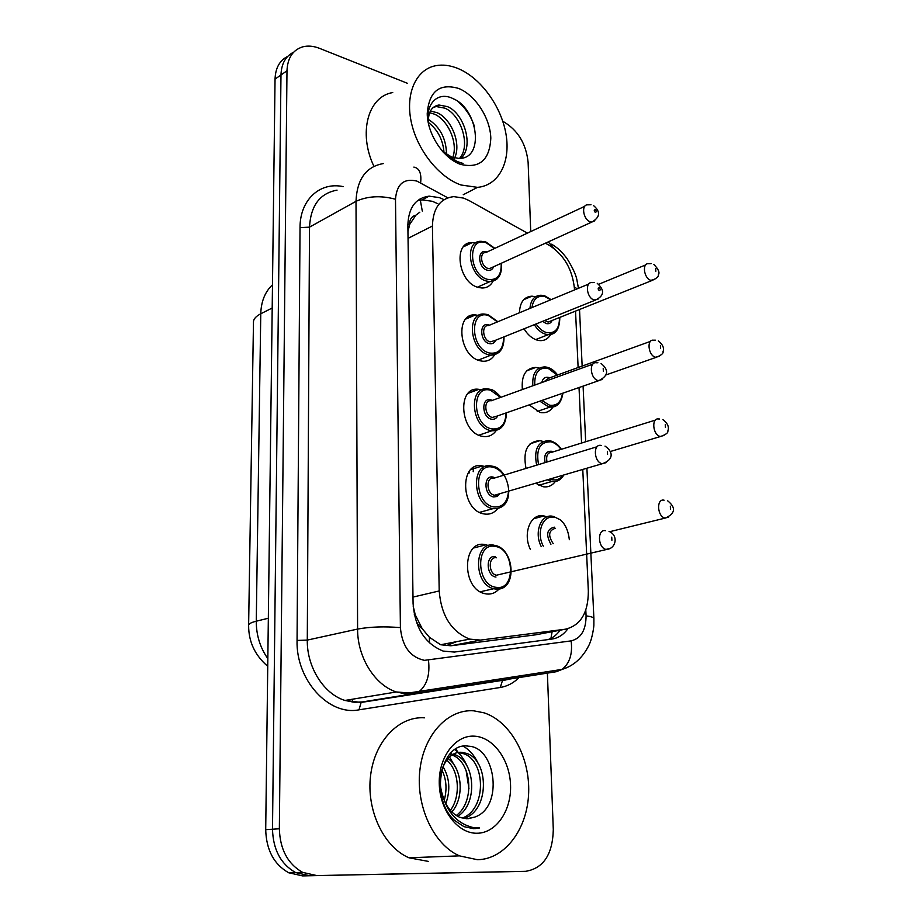 <?xml version="1.0" encoding="UTF-8"?>
<svg xmlns="http://www.w3.org/2000/svg" width="922" height="922" viewBox="0 0 922 922"><rect width="100%" height="100%" fill="white"/><g stroke="black" fill="none" stroke-linecap="round" stroke-linejoin="round"><path stroke-width="1.38" d="M530.346 549.374C522.359 533.193 530.888 512.77 543.934 515.928L547.011 516.85M526.013 468.411C522.716 450.777 527.349 441.511 539.912 440.647L543.012 441.431M555.309 481.526C552.186 485.71 548.152 487.45 543.208 486.747L535.647 483.232M522.371 389.545C521.218 375.404 525.724 368.028 535.889 367.417L539.174 368.097M552.993 406.994C550.203 411.212 546.412 413.114 541.617 412.699L539.981 412.399L529.124 404.908M550.653 334.525C548.187 338.743 544.648 340.783 540.05 340.633L537.226 340.149C532.086 338.57 527.695 334.79 524.053 328.808M499.09 588.962C495.633 592.858 491.426 594.529 486.493 593.975L484.661 593.618C461.346 588.755 462.129 539.451 485.145 544.602L488.579 545.57M497.742 508.518C494.227 512.978 489.755 514.799 484.315 513.98L484.004 513.923C460.527 510.442 459.121 460.793 482.402 465.921L485.099 466.613M496.174 430.586C492.97 435.115 488.706 437.086 483.382 436.498L482.206 436.29C459.801 432.568 456.69 385.742 478.875 389.338L481.78 389.925M494.63 354.832C491.806 359.361 487.842 361.493 482.736 361.228L480.143 360.779C458.925 356.445 454.638 312.719 475.475 314.932L478.921 315.497M493.028 281.233C490.573 285.728 486.908 287.998 482.056 288.021L478.149 287.387C458.015 282.512 452.748 241.599 472.237 242.601L475.671 242.993M527.396 233.128L469.125 200.581L463.662 198.115L453.774 196.617C440.117 198.345 433.006 208.153 432.418 226.04L439.206 590.956C441.223 615.619 451.377 631.674 469.667 639.119L480.5 640.087L565.359 629.207C580.618 625.496 588.282 612.807 588.34 591.163L582.773 469.436M422.207 628.689L414.946 614.225C415.269 620.621 417.689 625.439 422.207 628.689L429.398 637.286L440.67 644.755L450.858 645.78L535.475 634.843L565.359 629.207M419.821 212.21L415.834 215.218C411.719 216.209 409.587 219.413 409.449 224.83L407.847 224.334M409.449 224.83L415.834 215.218M409.46 225.498L407.939 231.526M413.171 606.088L414.935 613.441M574.556 289.911L574.544 289.45C572.62 269.777 564.276 255.117 549.512 245.483L545.421 243.189M581.563 443.033L579.028 387.54M578.117 367.544L575.535 311.106M519.455 312.765C519.893 302.197 524.088 296.665 532.017 296.169L535.509 296.757M482.275 468.192L482.494 466.198M496.728 495.264L496.094 494.803M547.391 673.141L553.292 829.673C552.624 854.44 543.45 868.317 525.77 871.302L309.515 875.716L295.639 872.569C280.83 864.191 273.108 849.738 272.497 829.224L280.98 74.97C281.383 63.745 285.624 56.138 293.692 52.174C285.624 56.138 281.383 63.745 280.98 74.97L272.497 829.224C273.108 849.738 280.83 864.191 295.639 872.569L309.515 875.716L518.441 871.486L302.589 875.9L288.747 872.777C273.984 864.444 266.297 850.072 265.709 829.673L275.044 79.108C275.459 67.94 279.689 60.368 287.733 56.38M525.77 871.302L302.589 875.9M444.047 199.648L439.345 197.619L429.099 196.155C415.58 198.011 408.492 207.704 407.858 225.21L413.079 603.541C414.935 627.813 424.95 643.66 443.125 651.07L454.362 652.061L551.909 639.073C558.317 638.116 563.642 634.67 567.871 628.735M417.459 200.696L422.115 199.855L432.349 201.296L437.8 203.704M502.778 121.243C517.703 129.864 526.151 143.578 528.122 162.399L530.726 231.572M316.523 875.52L302.612 872.362C287.756 863.926 280 849.393 279.354 828.763L286.984 70.798C287.549 57.879 292.85 49.88 302.889 46.803C308.052 45.512 313.572 46.019 319.45 48.324L407.536 83.337M560.115 630.199C556.83 634.809 552.82 637.932 548.06 639.58M461 184.999C438.826 177.312 416.928 149.767 411.143 121.45C405.219 93.122 416.318 69.208 435.91 65.669C442.952 64.39 450.362 65.358 458.165 68.574C480.927 78.047 501.43 106.56 506.028 134.324C510.765 162.099 498.779 185.495 477.538 187.35L461 184.999M373.929 166.317C358.001 133.102 368.005 96.476 392.737 92.557M459.536 158.377C471.13 146.079 461.058 114.824 444.911 108.174L436.302 106.549L433.467 107.286M460.896 158.273C474.196 147.059 464.434 113.579 447.516 106.641L438.895 105.004C431.208 106.514 427.762 112.738 428.546 123.652M452.183 159.045L452.656 157.858M452.783 157.489C458.349 142.564 447.781 119.987 434.619 114.224L429.629 112.703M453.659 159.875L454.097 159.057M454.615 157.985C461.68 143.383 451.065 118.708 437.178 112.715L430.401 111.032M444.035 152.649C443.021 139.925 437.812 129.864 428.43 122.465M446.525 154.458C446.26 138.784 440.197 127.086 428.35 119.364M447.804 156.095L451.307 157.455M429.03 126.164C423.809 105.085 437.339 90.195 453.532 98.885C477.942 108.98 484.995 159.552 458.672 158.377L451.826 157.166L442.33 151.185M458.649 88.443C475.51 95.197 490.308 118.246 490.815 138.162C489.663 160.059 479.555 168.795 460.493 164.358C443.355 158.319 427.439 134.266 427.22 113.648C429.018 91.359 439.494 82.957 458.649 88.443M443.689 152.683L457.773 162.099L463.063 163.448L457.035 161.488L443.079 152.026M474.415 126.395C471.211 116.783 465.99 108.715 458.776 102.192M477.446 859.707L459.41 855.858C433.617 844.598 415.695 806.07 419.867 770.273C423.797 734.408 448.173 708.799 473.816 710.827L484.062 712.833C510.419 721.407 529.977 756.801 528.663 792.689C527.603 828.59 505.187 859.373 477.446 859.707M428.5 861.425L408.965 857.794C383.54 846.949 366.184 809.873 370.609 775.367C374.805 740.781 399.145 715.968 424.546 717.823M462.095 818.102C486.828 809.608 485.721 761.042 463.939 753.804L458.799 752.652M463.559 818.448C489.513 811.591 489.375 760.938 466.901 753.47L461.761 752.317C447.182 750.888 435.368 773.109 442.387 794.499C445.487 805.863 451.261 813.458 459.686 817.284L466.843 818.771L474.507 817.157C503.965 807.684 495.898 747.016 468.618 746.209C440.82 741.046 428.891 798.175 454.846 820.638L464.008 826.677L473.666 828.694L479.59 827.956L472.825 827.472C457.554 823.646 447.401 812.662 442.387 794.499M456.252 815.497C475.452 801.852 471.384 761.503 452.195 755.118L451.964 755.026M450.409 754.519L449.533 754.311M457.715 816.35C478.391 803.777 474.934 761.388 455.111 754.784L453.347 754.196M451.803 753.862L450.12 753.654M450.362 810.38C461.138 796.285 458.995 769.962 446.663 760.108M451.838 811.959C464.676 797.611 462.129 767.911 447.954 758.529M444.254 800.273C447.193 789.151 446.398 779.055 441.868 769.974M445.822 803.661C450.57 790.039 449.636 777.73 442.998 766.735M474.427 736.171C493.316 737.093 509.889 759.889 510.558 785.279C511.503 810.657 496.048 833.373 476.801 833.246C457.554 833.523 439.563 809.85 439.252 783.274C438.665 756.685 455.549 734.857 474.427 736.171M467.938 818.748L474.507 817.157M456.044 768.36L449.521 756.939M467.12 766.17C464.239 759.232 460.124 753.723 454.811 749.632M478.414 764.027C474.853 756.005 469.84 750.093 463.386 746.29M474.957 828.659L479.59 827.956M429.445 642.888L429.398 637.286M422.288 211.057L420.098 198.864M550.918 638.381L552.128 631.708M414.946 614.225L414.197 614.144M408.031 238.372L432.418 226.04M450.858 645.78L480.5 640.087M412.987 597.087L439.206 590.956M267.737 666.306C254.933 655.335 248.571 641.712 248.629 625.439C248.467 623.929 251.015 622.511 256.27 621.197C256.247 635.108 260.096 647.59 267.829 658.631M272.486 284.794C265.04 291.801 261.133 301.471 260.765 313.78C255.774 316.361 253.343 319.208 253.469 322.32L248.629 625.07M272.197 308.017L260.765 313.78L256.27 621.197L268.337 618.236M265.709 829.673L279.354 828.763M275.044 79.108L286.984 70.798M456.586 641.666L447.643 645.112M447.804 197.815L416.905 181.092C403.836 178.038 396.702 184.089 395.492 199.244L400.402 627.628C402.119 646.253 410.129 657.167 424.443 660.348L571.121 640.882C581.021 638.404 586 630.06 586.069 615.85L585.804 610.064M567.71 667.194L556.312 671.712L413.92 693.621L405.841 693.932L396.345 691.973C374.816 685.196 357.333 657.086 357.598 629.069L356.007 201.319C356.998 179.11 366.161 166.525 383.483 163.54M518.89 677.716C513.496 683.064 507.296 686.314 500.277 687.478L359.004 709.825C328.762 715.991 295.835 679.952 297.057 640.433L300.03 227.642L309.504 227.146L356.007 201.319C367.751 196.029 380.913 195.337 395.492 199.244M400.402 627.628C384.624 626.292 370.356 626.764 357.598 629.069L307.291 640.099C306.784 667.055 323.772 694.012 344.978 700.443L354.336 702.276L362.323 701.942L413.92 693.621L419.556 691.2C427.093 684.758 430.067 674.443 428.488 660.267M300.03 227.642C299.846 199.786 320.026 181.542 343.18 186.624M337.049 190.139C319.865 193.286 310.691 205.629 309.504 227.146L307.291 640.099L297.057 640.433M359.004 709.825L361.113 702.449L344.978 700.443L396.345 691.973L409.114 692.941L562.028 669.407L556.312 671.712L361.113 702.449L503.677 680.159M507.999 679.145L513.208 676.875M500.277 687.478L502.444 680.655L507.596 679.537M586.069 615.85C590.91 616.495 593.526 617.36 593.895 618.455L593.872 624.747C594.056 625.635 592.443 638.312 588.951 645.216C582.6 657.882 573.622 665.949 562.028 669.407C569.692 663.379 572.712 653.871 571.121 640.882M586.911 468.226L593.906 618.754M574.36 286.973L577.16 288.84M554.249 248.64L548.256 241.898M420.628 182.763C421.654 173.359 419.395 168.127 413.863 167.101M493.132 681.427L493.385 679.906M352.169 702.068L352.838 699.141M497.2 278.836L489.939 281.613L486.447 281.037C468.653 276.635 463.962 240.354 481.192 241.31L485.56 241.91M494.469 248.525L486.286 242.832C467.385 235.652 468.33 274.33 487.346 279.308C497.027 280.795 501.637 275.471 501.165 263.323M493.616 266.758C492.36 269.8 490.181 270.93 487.081 270.134C477.619 267.622 477.112 248.398 486.551 251.902L486.943 252.04M584.755 206.309L485.94 252.513C479.014 252.086 480.858 266.585 487.969 268.406L489.444 268.648L492.625 267.207M594.828 220.784L591.774 222.098L590.287 221.799C583.084 219.643 580.906 204.177 587.879 204.845L591.014 204.742M595.335 212.371C596.649 211.945 596.603 211.023 595.197 209.594C593.883 210.02 593.929 210.954 595.335 212.371M555.056 332.335L548.164 334.686L545.628 334.237C541.26 332.888 537.491 329.707 534.299 324.682M529.931 308.421C530.761 299.927 534.449 295.536 540.995 295.236L544.303 295.708M550.653 299.834L545.086 296.642C537.745 295.086 533.354 298.74 531.936 307.591M536.143 323.933C539.093 328.463 542.551 331.344 546.527 332.577C555.228 333.81 559.539 328.797 559.447 317.537M552.094 320.487C550.872 323.184 548.901 324.21 546.158 323.541L542.643 321.329M544.637 320.522L548.141 322.066L551.137 320.868M654.781 279.435L650.794 280.323C643.856 278.409 641.839 262.782 648.627 263.704L651.151 263.611M655.669 268.544L655.842 271.275L655.669 268.544M469.425 317.502L470.842 315.612M498.963 352.469L490.896 355.154L488.568 354.751C469.817 350.833 465.99 312.051 484.419 314.079L487.588 314.529M497.454 321.893L488.395 315.508C469.24 308.985 470.22 348.781 489.478 353.022C498.883 354.198 503.596 348.862 503.585 337.037M495.679 340.218C494.342 343.122 492.187 344.252 489.202 343.595C479.636 341.44 479.106 321.663 488.66 324.832L489.57 325.166M588.709 284.045L488.533 325.593C481.123 324.728 482.621 340.241 490.112 341.866L494.641 340.633M598.574 298.901L594.148 299.984C586.565 298.048 584.709 281.487 592.178 282.616L594.413 282.535M599.288 290.591C600.614 290.084 600.568 289.128 599.139 287.733C597.802 288.24 597.859 289.197 599.288 290.591M500.704 428.269L490.758 430.597C470.969 427.22 468.18 385.684 487.784 388.946L489.663 389.222M500.542 397.428L490.562 390.271C471.154 384.428 472.168 425.399 491.68 428.88C500.784 429.721 505.567 424.42 506.04 412.952M497.765 415.834C496.359 418.588 494.238 419.694 491.403 419.176C481.699 417.401 481.146 397.036 490.838 399.871L492.29 400.402M592.823 364.155L491.207 400.782C483.335 399.433 484.407 416.041 492.325 417.447L496.681 416.202M602.4 379.461L598.136 380.59C590.138 378.896 588.662 361.147 596.626 362.784L597.882 362.738M603.357 371.243L603.207 368.281L603.357 371.243M503.712 475.21C500.623 470.819 496.993 468.157 492.797 467.2C473.124 462.095 474.162 504.288 493.95 506.95C502.697 507.48 507.549 502.225 508.495 491.172M499.862 493.696L497.223 496.451L493.662 496.958C483.82 495.587 483.266 474.623 493.086 477.089L495.102 477.838M597.11 446.732L493.985 478.184C485.64 476.271 486.24 494.077 494.595 495.241L498.744 494.031M606.319 462.59L602.239 463.731C593.803 462.314 592.777 443.263 601.225 445.476L601.455 445.476M607.563 454.431L607.402 451.377L607.563 454.431M493.005 508.656L492.786 508.61C472.018 505.533 470.669 461.392 491.288 466.013L491.806 466.094M504.103 586.807L495.321 589.031L493.754 588.72C473.159 584.433 473.701 540.661 494.065 545.213M496.278 587.337C516.09 590.898 514.672 548.544 495.091 546.412C475.164 542.078 476.225 585.539 496.278 587.337M495.978 577.045C486.009 576.1 485.433 554.514 495.391 556.577M496.416 557.787C488.234 556.058 488.164 573.611 496.393 575.236L500.807 574.199M610.318 548.406L605.938 549.408C597.594 547.53 597.249 528.721 605.558 530.715M611.897 540.28L611.735 537.134L611.897 540.28M557.556 404.862L548.521 406.809L539.819 401.185M532.835 385.776C532.098 373.617 536.108 367.325 544.867 366.898L547.08 367.221M557.222 375.104L547.956 368.224C538.782 367.163 534.38 372.788 534.748 385.085M541.848 400.482L549.431 405.15C556.773 406.222 561.129 402.269 562.501 393.291M541.802 382.549C542.724 378.504 544.89 376.787 548.313 377.398L549.57 377.87M659.299 356.295L655.45 357.229C648.166 355.535 646.437 338.858 653.675 340.218L655.312 340.149M660.406 345.404L660.578 348.216L660.406 345.404M473.873 389.787L473.101 391.481M650.471 341.37L548.578 378.239L543.992 381.754M563.619 475.037C560.899 480.005 556.98 482.148 551.863 481.48L547.322 479.809M536.627 465.172C533.7 449.521 537.78 441.315 548.878 440.578L549.938 440.739M550.584 440.935C554.595 442.168 558.064 445.003 561.002 449.417C558.098 445.28 554.733 442.733 550.895 441.788C539.946 441.73 535.832 449.325 538.552 464.596M550.042 479.014L552.416 479.763C556.75 480.512 560.242 479.014 562.904 475.245M545.109 462.59C543.773 455.019 545.824 451.227 551.275 451.227L553.016 451.895M663.921 435.507L660.256 436.452C652.592 435.023 651.22 417.193 658.873 419.026L659.576 418.991M665.292 424.581L665.465 427.485L665.292 424.581M469.298 472.917L469.379 471.223M473.747 467.408L473.505 468.733M473.459 469.056L473.193 471.695M655.415 420.098L551.978 452.218C547.53 452.483 545.87 455.745 547.023 462.003M480.535 512.194L490.147 509.359M541.272 546.665C533.711 532.305 541.11 513.45 552.877 516.32M553.926 517.438C542.793 514.73 535.959 532.778 543.3 546.158M668.657 517.161L664.958 518.049C657.109 516.539 656.268 498.134 664.105 500.208M670.317 506.19L670.501 509.186L670.317 506.19M475.026 546.942L475.026 547.633M555.355 528.283C548.578 530.45 547.875 535.59 553.246 543.692M550.941 544.268C545.686 534.795 546.804 529.09 554.306 527.154M455.791 749.01L458.211 752.559M466.094 770.435L468.975 788.736M544.061 515.951L533.619 518.752M486.032 544.775L473.735 547.968M440.67 644.755L469.667 639.119M472.237 242.601L463.455 246.808M475.475 314.932L465.737 319.081M478.875 389.338L468.203 393.302M482.402 465.921L470.854 469.575M532.017 296.169L523.719 299.685M535.889 367.417L526.831 370.782M539.912 440.647L530.127 443.782M288.747 872.777L302.612 872.362M422.115 199.855L429.099 196.155M585.677 441.753L583.084 386.122M582.151 366.092L579.523 309.504M578.44 288.309L576.838 279.493C575.847 274.572 572.562 267.564 566.995 258.483C559.458 248.859 557.741 248.456 551.736 244.146M477.469 287.168L489.939 281.613C498.283 280.818 502.156 274.664 501.556 263.139M494.849 248.341L485.986 242.048M492.521 267.253L591.774 222.098C600.187 217.269 600.764 211.749 593.514 205.548M551.045 320.902L651.889 280.553C656.683 278.317 658.815 276.45 658.273 274.94C660.002 272.716 658.515 269.201 653.825 264.407M645.7 264.914L598.781 284.241M559.815 317.399C559.677 329.004 555.793 334.767 548.164 334.686L535.613 339.596M551.102 299.65L544.764 295.847M478.207 360.145L490.896 355.154C499.736 354.74 504.103 348.643 504.011 336.864M497.857 321.72L488.061 314.656M494.549 340.667L595.174 300.192C604.267 295.927 604.959 290.303 597.26 283.319M478.898 435.184L491.841 430.793C501.107 430.839 505.994 424.846 506.478 412.791M500.98 397.267C496.105 391.908 492.509 389.268 490.193 389.349M496.589 416.237L598.655 380.705C608.359 375.899 609.165 370.148 601.098 363.475M492.383 466.209C509.647 468.203 517.957 509.993 493.016 508.644L479.578 512.355M605.016 446.121C613.337 451.665 613.902 459.721 602.25 463.731L498.652 494.054M494.895 545.375C515.018 548.901 517.622 591.855 495.414 589.008L493.754 588.72L480.27 591.774M500.727 574.21L607.022 549.374C615.942 548.452 618.766 535.463 609.027 531.372M562.95 393.129C561.256 403.018 556.934 407.662 549.996 407.075L537.215 411.443M658.343 340.91C662.837 344.586 664.405 348.17 663.022 351.674C663.586 353.357 661.281 355.258 656.118 357.367L606.088 374.897M557.614 374.966C554.595 370.955 551.264 368.42 547.587 367.359M563.872 474.968C560.645 480.085 556.646 482.252 551.863 481.48L538.828 485.272M662.964 419.683C667.759 423.348 669.384 427.128 667.816 431.012C668.323 432.787 665.868 434.619 660.475 436.509L610.203 451.55M561.394 449.302C558.755 445.107 555.125 442.295 550.492 440.854M609.753 531.683L665.465 518.026C675.388 513.37 676.126 507.642 667.689 500.842M569.347 539.704C568.263 530.45 565.198 523.788 560.15 519.731L553.465 516.435M438.895 105.004L436.302 106.549M477.538 187.35L463.247 194.738M459.41 855.858L408.965 857.794M466.901 753.47L463.939 753.804M455.111 754.784L452.195 755.118"/></g></svg>
